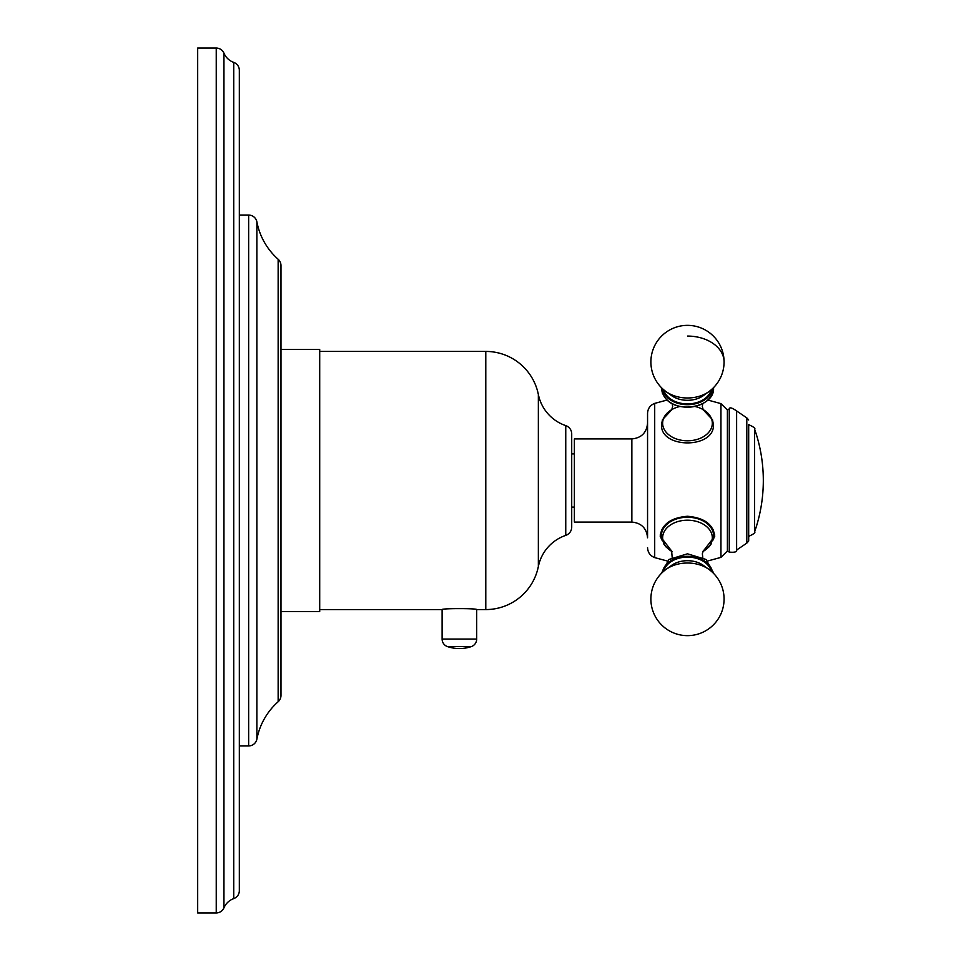 <?xml version="1.0" encoding="UTF-8"?>
<svg xmlns="http://www.w3.org/2000/svg" width="961" height="961" viewBox="0 0 961 961"><rect width="100%" height="100%" fill="white"/><g stroke="black" fill="none" stroke-linecap="round" stroke-linejoin="round"><path stroke-width="1.44" d="M197.678 912.95L197.678 48.05L216.237 48.05L216.237 912.95L197.678 912.95M223.949 53.167L223.949 907.833A16.685 16.685 0 0 1 233.751 898.607A8.385 8.385 0 0 0 239.325 890.703L239.325 70.297A8.385 8.385 0 0 0 233.751 62.393A16.685 16.685 0 0 1 223.949 53.167A8.385 8.385 0 0 0 216.237 48.05M223.949 907.833A8.385 8.385 0 0 1 216.237 912.95M239.325 745.952L248.659 745.952A8.385 8.385 0 0 0 256.887 739.141A66.525 66.525 0 0 1 278.149 701.746A8.385 8.385 0 0 0 280.972 695.476L280.972 265.524A8.385 8.385 0 0 0 278.149 259.254L278.149 701.746M239.325 215.048L248.659 215.048L248.659 745.952M278.149 259.254A66.525 66.525 0 0 1 256.887 221.859A8.385 8.385 0 0 0 248.659 215.048M280.972 349.432L319.701 349.432L319.701 611.568L280.972 611.568L280.972 480.5M319.701 351.426L485.785 351.426A53.624 53.624 0 0 1 538.352 394.454A41.587 41.587 0 0 0 565.753 425.615A8.781 8.781 0 0 1 571.711 433.928L571.711 527.072A8.781 8.781 0 0 1 565.753 535.385A41.587 41.587 0 0 0 538.352 566.546A53.624 53.624 0 0 1 485.785 609.574L476.704 609.574C477.773 608.301 441.051 608.301 442.108 609.574L319.701 609.574M442.108 609.574L442.108 639.053A7.988 7.988 0 0 0 447.55 646.621L471.262 646.621A7.988 7.988 0 0 0 476.704 639.053L442.108 639.053M476.704 609.574L476.704 639.053M453.027 608.565L453.628 608.541M571.711 527.072L571.711 433.928M571.711 453.892L574.378 453.892M571.711 507.108L574.378 507.108M631.857 438.913L574.378 438.913L574.378 522.087L631.857 522.087L631.857 438.913C641.395 437.988 646.633 432.75 647.558 423.212L647.558 521.006M647.558 527.985L647.558 413.338L647.558 527.985M647.558 439.994L647.558 537.788C646.633 528.25 641.395 523.012 631.857 522.087M672.171 551.722L660.195 536.226C661.685 524.37 670.778 517.715 687.475 516.261C704.197 517.739 713.29 524.382 714.756 536.226L702.791 551.722M702.827 409.386L712.485 419.705L713.398 424.522C715.116 449.015 659.835 449.003 661.552 424.522L662.465 419.705L672.123 409.386M707.861 400.052L720.942 403.62L727.393 409.975L727.393 551.025L729.267 552.107L729.267 408.893C729.579 407.032 732.03 407.728 736.619 410.972L736.619 550.028C737.171 551.89 734.721 552.587 729.267 552.107M748.691 437.711L748.691 541.007L748.691 437.711M748.691 536.37C753.736 534.028 755.706 532.538 754.577 531.926L754.577 429.074C755.706 428.462 753.736 426.972 748.691 424.63L748.691 440.991M714.672 534.7A27.28 19.292 0 0 1 712.846 540.274M660.279 534.7A27.28 19.292 180 0 0 662.105 540.274M662.009 529.235A26.079 18.439 180 0 0 661.396 533.187L661.396 535.685A26.079 18.439 0 0 1 687.475 517.246A26.079 18.439 0 0 1 713.555 535.685L713.555 533.187A26.079 18.439 180 0 0 712.954 529.235M662.441 572.372A25.166 17.791 0 0 1 687.475 556.323A25.166 17.791 180 0 1 712.521 572.372M662.441 388.628A25.166 17.791 0 0 0 687.475 404.677A25.166 17.791 0 0 0 712.521 388.628M447.55 646.621A37.263 37.263 0 0 0 471.262 646.621M233.751 62.393L233.751 898.607M256.887 221.859L256.887 739.141M485.785 609.574L485.785 351.426M538.352 566.546L538.352 394.454M565.753 535.385L565.753 425.615M667.09 400.052L654.705 403.38L654.705 557.62C650.201 555.818 647.81 552.503 647.558 547.662M720.942 403.62L720.942 557.38L707.861 560.948M736.619 410.972L746.805 417.879L746.805 543.121L748.691 541.007M672.111 551.566A24.842 17.562 0 0 1 664.003 532.022A24.842 17.562 0 0 1 687.475 520.201A24.842 17.562 0 0 1 710.948 532.022A24.842 17.562 0 0 1 702.839 551.566M711.188 571.182A24.073 17.022 180 0 0 687.475 557.104A24.073 17.022 0 0 0 663.775 571.182M703.416 565.428A22.331 15.784 180 0 0 687.475 560.695A22.331 15.784 0 0 0 671.535 565.428L666.081 569.368A29.971 21.19 0 0 1 687.475 563.014A29.971 21.19 180 0 1 708.882 569.368L703.416 565.428M694.743 406.431A24.842 17.562 180 0 1 712.317 423.236A24.842 17.562 180 0 1 687.475 440.799A24.842 17.562 180 0 1 662.634 423.236A24.842 17.562 180 0 1 680.208 406.431M662.069 389.217A25.406 17.959 0 0 0 687.475 407.188A25.406 17.959 0 0 0 712.882 389.217M663.775 389.818A24.073 17.022 0 0 0 687.475 403.896A24.073 17.022 0 0 0 711.188 389.818M666.081 391.632L671.535 395.572A22.331 15.784 0 0 0 703.416 395.572L708.882 391.632A36.59 36.59 0 0 0 687.475 325.359A36.59 36.59 0 0 0 666.081 391.632A29.971 21.19 0 0 0 708.882 391.632M687.475 336.074A36.59 25.875 0 0 1 724.065 361.949M667.09 560.948L654.705 557.62M727.393 409.975L729.267 408.893M720.942 557.38L727.393 551.025M746.805 417.879L748.691 419.993M746.805 543.121L736.619 550.028M754.577 531.926A155.682 155.682 0 0 0 754.577 429.074M672.123 551.614L666.069 546.977L663.907 544.166L661.396 535.685M702.827 551.614L708.882 546.977L711.044 544.166L713.555 535.685M703.368 550.557L702.347 553.8L702.779 557.416M672.183 557.416L671.583 550.545M713.555 572.876L706.071 559.482L687.475 553.812L668.88 559.482L661.408 573.381M666.081 569.368A36.59 36.59 0 0 0 687.475 635.641A36.59 36.59 0 0 0 708.882 569.368M654.705 403.38C650.201 405.182 647.81 408.497 647.558 413.338M671.583 410.455L672.64 406.419L672.183 403.584M702.779 403.584L702.311 406.419L703.368 410.455M713.555 388.124L713.555 387.619A36.59 36.59 0 0 0 687.475 325.359A36.59 36.59 0 0 0 661.408 387.619L661.396 388.124C665.024 416.93 714.984 409.578 713.555 388.124L713.555 387.619M662.465 393.542L661.408 387.619"/></g></svg>
